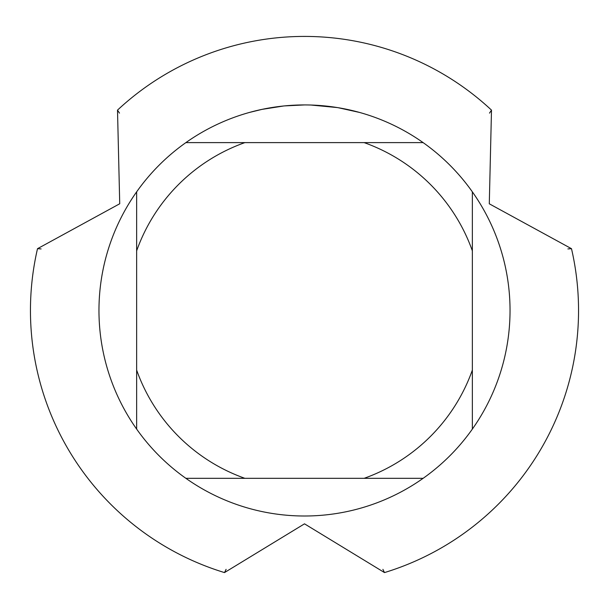 <?xml version="1.0" encoding="UTF-8"?>
<svg xmlns="http://www.w3.org/2000/svg" width="609" height="609" viewBox="0 0 609 609"><rect width="100%" height="100%" fill="white"/><g stroke="black" fill="none" stroke-linecap="round" stroke-linejoin="round"><path stroke-width="0.91" d="M308.2 104.961L310.757 105.022M327.277 106.194L328.061 106.286M423.118 142.613L185.882 142.613A205.537 205.537 0 0 1 472.356 429.086A205.537 205.537 0 0 1 136.644 429.086A205.537 205.537 0 0 1 136.644 191.85L136.644 429.086M338.231 107.717L359.455 112.414M337.363 107.572L310.933 105.03M117.507 110.122A274.05 274.05 0 0 1 304.5 36.418A274.05 274.05 0 0 0 117.507 110.122L119.729 203.764L37.507 248.693A274.05 274.05 0 0 0 224.5 572.582L304.5 523.831L384.5 572.582A274.05 274.05 0 0 0 571.493 248.693L489.286 203.802L491.493 110.122A274.05 274.05 0 0 0 304.5 36.418A274.05 274.05 0 0 1 491.493 110.122M283.634 105.989L261.946 109.384L249.553 112.414M290.935 105.372L293.881 105.205M276.851 106.796L280.254 106.362M304.5 104.931L284.51 105.905M185.882 478.324L244.871 478.324A178.132 178.132 0 0 1 136.644 370.097M244.871 478.324L423.118 478.324M472.356 429.086L472.356 370.097A178.132 178.132 0 0 1 364.129 478.324M472.356 370.097L472.356 191.85M364.129 142.613A178.132 178.132 0 0 1 472.356 250.839M136.644 250.839A178.132 178.132 0 0 1 244.871 142.613M136.644 191.85A205.537 205.537 0 0 1 185.882 142.613M41.1 248.921L37.507 248.678M571.493 248.678L567.9 248.921M119.501 113.122L117.491 110.138M382.901 569.346L384.485 572.582M226.099 569.346L224.515 572.582M489.499 113.122L491.509 110.138M571.493 248.693A274.05 274.05 0 0 1 384.5 572.582M224.5 572.582A274.05 274.05 0 0 1 37.507 248.693"/></g></svg>
